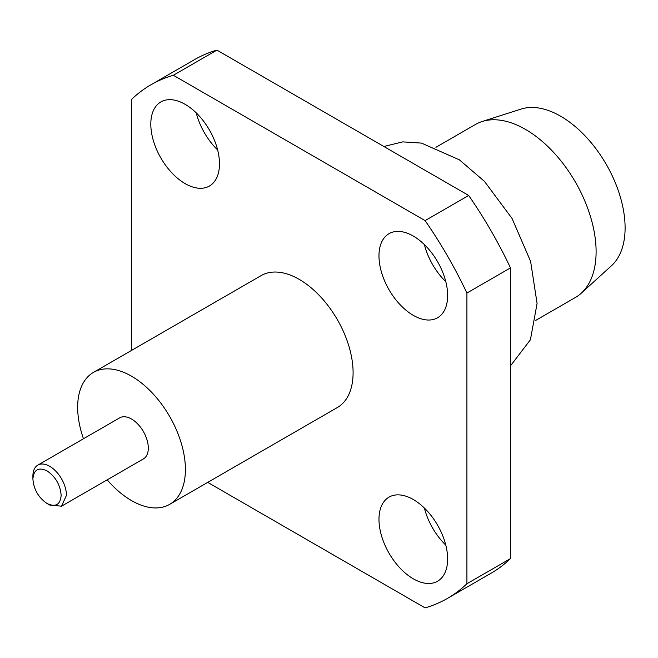 <?xml version="1.0" encoding="UTF-8"?>
<svg xmlns="http://www.w3.org/2000/svg" width="658" height="658" viewBox="0 0 658 658"><rect width="100%" height="100%" fill="white"/><g stroke="black" fill="none" stroke-linecap="round" stroke-linejoin="round"><path stroke-width="0.99" d="M32.9 479.024C33.747 469.615 38.452 466.9 47.031 470.873C55.601 476.795 60.314 484.954 61.153 495.342C60.314 504.752 55.601 507.466 47.031 503.493L49.671 505.023L61.523 506.199L143.395 458.93A23.713 13.695 -120 0 0 148.305 448.073A23.713 13.695 -120 0 0 137.95 424.213A23.713 13.695 -120 0 0 119.674 417.855L37.81 465.124A23.713 13.695 -120 0 0 32.9 475.973L32.9 479.024C33.747 489.412 38.452 497.571 47.031 503.493M61.523 506.199L66.442 495.342A23.713 13.695 -120 0 0 49.671 466.292A23.713 13.695 -120 0 0 37.81 465.124M107.188 479.83A76.188 43.987 -120 0 0 169.624 504.373A76.188 43.987 -120 0 0 185.408 469.499A76.188 43.987 -120 0 0 152.146 392.826A76.188 43.987 -120 0 0 93.444 372.412A76.188 43.987 -120 0 0 77.66 407.294A76.188 43.987 -120 0 0 83.476 438.754M169.624 504.373L337.315 407.557A76.188 43.987 -120 0 0 353.099 372.683A76.188 43.987 -120 0 0 319.837 296.01A76.188 43.987 -120 0 0 261.136 275.595L93.444 372.412M535.801 320.347L575.421 297.474A99.901 57.682 -120 0 0 581.261 293.205A99.901 57.682 -120 0 0 596.107 251.743A99.901 57.682 -120 0 0 556.528 155.625A99.901 57.682 -120 0 0 482.133 121.516A99.901 57.682 -120 0 0 475.52 124.436L435.909 147.31M482.133 121.516L521.136 109.055A91.125 52.615 60 0 1 588.992 140.162A91.125 52.615 60 0 1 625.1 227.841A91.125 52.615 60 0 1 611.553 265.659L581.261 293.205M378.975 255.888A48.552 28.031 -120 0 0 400.171 304.753A48.552 28.031 -120 0 0 437.586 317.756A48.552 28.031 -120 0 0 447.637 295.532A48.552 28.031 -120 0 0 426.442 246.676A48.552 28.031 -120 0 0 389.034 233.664A48.552 28.031 -120 0 0 378.975 255.888M424.385 244.587A48.552 28.031 -120 0 0 445.803 281.682M413.306 499.537A48.552 28.031 -120 0 0 389.034 497.127A48.552 28.031 -120 0 0 381.591 536.031A48.552 28.031 -120 0 0 413.306 578.818A48.552 28.031 -120 0 0 437.586 581.22A48.552 28.031 -120 0 0 445.022 542.315A48.552 28.031 -120 0 0 413.306 499.537M424.385 508.05A48.552 28.031 -120 0 0 445.803 545.145M185.145 183.623A48.552 28.031 -120 0 0 209.417 186.025A48.552 28.031 -120 0 0 216.86 147.121A48.552 28.031 -120 0 0 185.145 104.342A48.552 28.031 -120 0 0 160.865 101.932A48.552 28.031 -120 0 0 153.421 140.837A48.552 28.031 -120 0 0 185.145 183.623M196.224 112.855A48.552 28.031 -120 0 0 217.634 149.95M207.722 482.38L425.101 607.885A296.536 171.203 -120 0 0 447.489 598.385L491.065 573.225A296.536 171.203 -120 0 0 510.493 558.593L510.493 267.888A296.536 171.203 -120 0 0 468.677 195.459L216.918 50.115A296.536 171.203 -120 0 0 194.529 59.615L150.962 84.775A296.536 171.203 -120 0 0 131.534 99.407L131.534 350.418M216.918 50.115L173.35 75.267L425.101 220.619A296.536 171.203 -120 0 1 466.917 293.04L510.493 267.888M425.101 220.619L468.677 195.459M466.917 293.04L466.917 583.745L510.493 558.593M447.489 598.385A296.536 171.203 -120 0 0 466.917 583.745M173.35 75.267A296.536 171.203 -120 0 0 150.962 84.775M383.861 146.495L402.77 141.881L421.474 143.099L459.391 159.828L484.535 181.46L512.047 218.456L530.611 261.391L537.084 303.461L530.406 339.791L510.493 365.832"/></g></svg>
